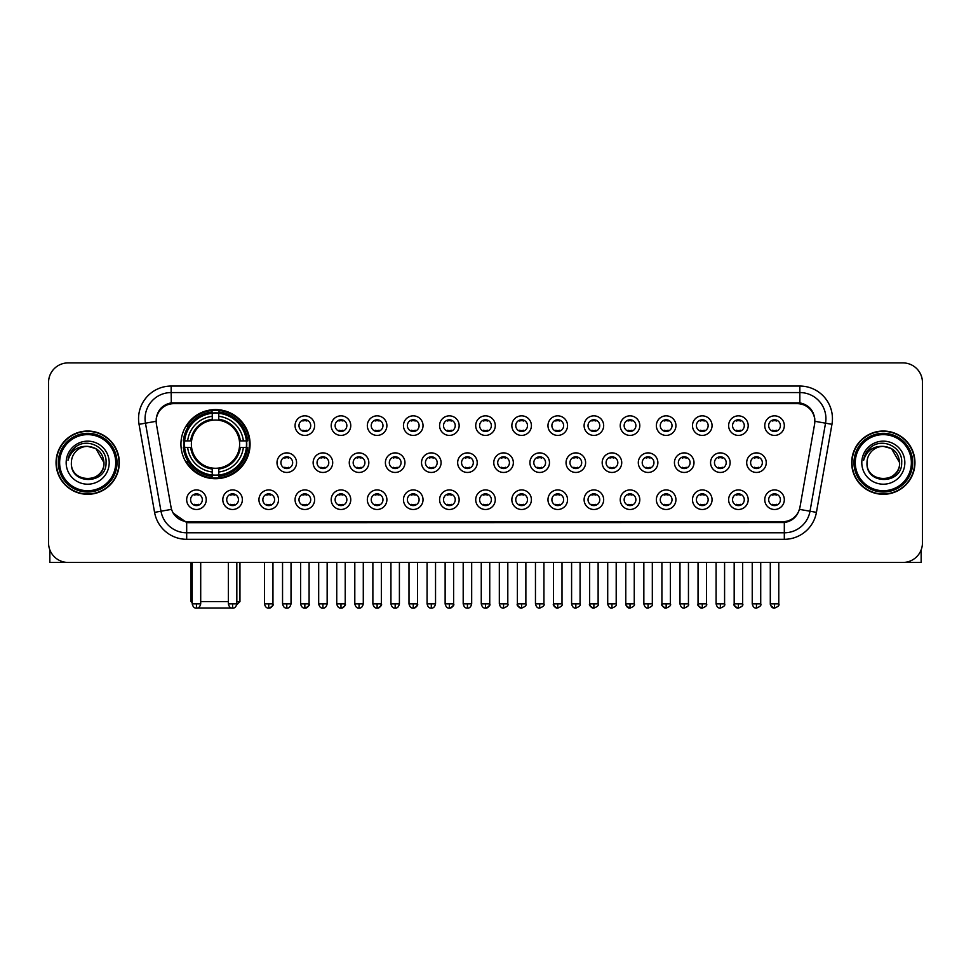 <?xml version="1.0" encoding="UTF-8"?>
<svg xmlns="http://www.w3.org/2000/svg" width="971" height="971" viewBox="0 0 971 971"><rect width="100%" height="100%" fill="white"/><g stroke="black" fill="none" stroke-linecap="round" stroke-linejoin="round"><path stroke-width="1.46" d="M180.934 444.148A34.568 34.568 0 0 0 215.501 478.715A34.568 34.568 0 0 0 250.069 444.148A34.568 34.568 0 0 0 215.501 409.592A34.568 34.568 0 0 0 180.934 444.148M242.374 499.713A9.783 9.783 0 0 1 232.591 509.496A9.783 9.783 0 0 1 222.808 499.713A9.783 9.783 0 0 1 232.591 489.93A9.783 9.783 0 0 1 242.374 499.713M226.716 499.713A5.875 5.875 0 0 0 232.591 505.588A5.875 5.875 0 0 0 238.465 499.713A5.875 5.875 0 0 0 232.591 493.851A5.875 5.875 0 0 0 226.716 499.713M278.507 499.713A9.783 9.783 0 0 1 268.724 509.496A9.783 9.783 0 0 1 258.941 499.713A9.783 9.783 0 0 1 268.724 489.93A9.783 9.783 0 0 1 278.507 499.713M262.85 499.713A5.875 5.875 0 0 0 268.724 505.588A5.875 5.875 0 0 0 274.587 499.713A5.875 5.875 0 0 0 268.724 493.851A5.875 5.875 0 0 0 262.85 499.713M314.628 499.713A9.783 9.783 0 0 1 304.845 509.496A9.783 9.783 0 0 1 295.063 499.713A9.783 9.783 0 0 1 304.845 489.93A9.783 9.783 0 0 1 314.628 499.713M298.983 499.713A5.875 5.875 0 0 0 304.845 505.588A5.875 5.875 0 0 0 310.72 499.713A5.875 5.875 0 0 0 304.845 493.851A5.875 5.875 0 0 0 298.983 499.713M350.762 499.713A9.783 9.783 0 0 1 340.979 509.496A9.783 9.783 0 0 1 331.196 499.713A9.783 9.783 0 0 1 340.979 489.93A9.783 9.783 0 0 1 350.762 499.713M335.116 499.713A5.875 5.875 0 0 0 340.979 505.588A5.875 5.875 0 0 0 346.853 499.713A5.875 5.875 0 0 0 340.979 493.851A5.875 5.875 0 0 0 335.116 499.713M386.895 499.713A9.783 9.783 0 0 1 377.112 509.496A9.783 9.783 0 0 1 367.329 499.713A9.783 9.783 0 0 1 377.112 489.93A9.783 9.783 0 0 1 386.895 499.713M371.238 499.713A5.875 5.875 0 0 0 377.112 505.588A5.875 5.875 0 0 0 382.975 499.713A5.875 5.875 0 0 0 377.112 493.851A5.875 5.875 0 0 0 371.238 499.713M423.028 499.713A9.783 9.783 0 0 1 413.245 509.496A9.783 9.783 0 0 1 403.463 499.713A9.783 9.783 0 0 1 413.245 489.93A9.783 9.783 0 0 1 423.028 499.713M407.371 499.713A5.875 5.875 0 0 0 413.245 505.588A5.875 5.875 0 0 0 419.108 499.713A5.875 5.875 0 0 0 413.245 493.851A5.875 5.875 0 0 0 407.371 499.713M459.149 499.713A9.783 9.783 0 0 1 449.367 509.496A9.783 9.783 0 0 1 439.584 499.713A9.783 9.783 0 0 1 449.367 489.93A9.783 9.783 0 0 1 459.149 499.713M443.504 499.713A5.875 5.875 0 0 0 449.367 505.588A5.875 5.875 0 0 0 455.241 499.713A5.875 5.875 0 0 0 449.367 493.851A5.875 5.875 0 0 0 443.504 499.713M495.283 499.713A9.783 9.783 0 0 1 485.5 509.496A9.783 9.783 0 0 1 475.717 499.713A9.783 9.783 0 0 1 485.5 489.93A9.783 9.783 0 0 1 495.283 499.713M479.625 499.713A5.875 5.875 0 0 0 485.5 505.588A5.875 5.875 0 0 0 491.375 499.713A5.875 5.875 0 0 0 485.5 493.851A5.875 5.875 0 0 0 479.625 499.713M531.416 499.713A9.783 9.783 0 0 1 521.633 509.496A9.783 9.783 0 0 1 511.851 499.713A9.783 9.783 0 0 1 521.633 489.93A9.783 9.783 0 0 1 531.416 499.713M515.759 499.713A5.875 5.875 0 0 0 521.633 505.588A5.875 5.875 0 0 0 527.496 499.713A5.875 5.875 0 0 0 521.633 493.851A5.875 5.875 0 0 0 515.759 499.713M567.537 499.713A9.783 9.783 0 0 1 557.755 509.496A9.783 9.783 0 0 1 547.972 499.713A9.783 9.783 0 0 1 557.755 489.93A9.783 9.783 0 0 1 567.537 499.713M551.892 499.713A5.875 5.875 0 0 0 557.755 505.588A5.875 5.875 0 0 0 563.629 499.713A5.875 5.875 0 0 0 557.755 493.851A5.875 5.875 0 0 0 551.892 499.713M603.671 499.713A9.783 9.783 0 0 1 593.888 509.496A9.783 9.783 0 0 1 584.105 499.713A9.783 9.783 0 0 1 593.888 489.93A9.783 9.783 0 0 1 603.671 499.713M588.025 499.713A5.875 5.875 0 0 0 593.888 505.588A5.875 5.875 0 0 0 599.762 499.713A5.875 5.875 0 0 0 593.888 493.851A5.875 5.875 0 0 0 588.025 499.713M639.804 499.713A9.783 9.783 0 0 1 630.021 509.496A9.783 9.783 0 0 1 620.238 499.713A9.783 9.783 0 0 1 630.021 489.93A9.783 9.783 0 0 1 639.804 499.713M624.147 499.713A5.875 5.875 0 0 0 630.021 505.588A5.875 5.875 0 0 0 635.884 499.713A5.875 5.875 0 0 0 630.021 493.851A5.875 5.875 0 0 0 624.147 499.713M675.937 499.713A9.783 9.783 0 0 1 666.155 509.496A9.783 9.783 0 0 1 656.372 499.713A9.783 9.783 0 0 1 666.155 489.93A9.783 9.783 0 0 1 675.937 499.713M660.28 499.713A5.875 5.875 0 0 0 666.155 505.588A5.875 5.875 0 0 0 672.017 499.713A5.875 5.875 0 0 0 666.155 493.851A5.875 5.875 0 0 0 660.28 499.713M712.059 499.713A9.783 9.783 0 0 1 702.276 509.496A9.783 9.783 0 0 1 692.493 499.713A9.783 9.783 0 0 1 702.276 489.93A9.783 9.783 0 0 1 712.059 499.713M696.413 499.713A5.875 5.875 0 0 0 702.276 505.588A5.875 5.875 0 0 0 708.15 499.713A5.875 5.875 0 0 0 702.276 493.851A5.875 5.875 0 0 0 696.413 499.713M748.192 499.713A9.783 9.783 0 0 1 738.409 509.496A9.783 9.783 0 0 1 728.626 499.713A9.783 9.783 0 0 1 738.409 489.93A9.783 9.783 0 0 1 748.192 499.713M732.535 499.713A5.875 5.875 0 0 0 738.409 505.588A5.875 5.875 0 0 0 744.284 499.713A5.875 5.875 0 0 0 738.409 493.851A5.875 5.875 0 0 0 732.535 499.713M784.325 499.713A9.783 9.783 0 0 1 774.542 509.496A9.783 9.783 0 0 1 764.76 499.713A9.783 9.783 0 0 1 774.542 489.93A9.783 9.783 0 0 1 784.325 499.713M768.668 499.713A5.875 5.875 0 0 0 774.542 505.588A5.875 5.875 0 0 0 780.405 499.713A5.875 5.875 0 0 0 774.542 493.851A5.875 5.875 0 0 0 768.668 499.713M206.24 499.713A9.783 9.783 0 0 1 196.458 509.496A9.783 9.783 0 0 1 186.675 499.713A9.783 9.783 0 0 1 196.458 489.93A9.783 9.783 0 0 1 206.24 499.713M190.595 499.713A5.875 5.875 0 0 0 196.458 505.588A5.875 5.875 0 0 0 202.332 499.713A5.875 5.875 0 0 0 196.458 493.851A5.875 5.875 0 0 0 190.595 499.713M296.568 462.669A9.783 9.783 0 0 1 286.785 472.452A9.783 9.783 0 0 1 277.002 462.669A9.783 9.783 0 0 1 286.785 452.887A9.783 9.783 0 0 1 296.568 462.669M280.91 462.669A5.875 5.875 0 0 0 286.785 468.544A5.875 5.875 0 0 0 292.659 462.669A5.875 5.875 0 0 0 286.785 456.807A5.875 5.875 0 0 0 280.91 462.669M332.701 462.669A9.783 9.783 0 0 1 322.918 472.452A9.783 9.783 0 0 1 313.135 462.669A9.783 9.783 0 0 1 322.918 452.887A9.783 9.783 0 0 1 332.701 462.669M317.044 462.669A5.875 5.875 0 0 0 322.918 468.544A5.875 5.875 0 0 0 328.781 462.669A5.875 5.875 0 0 0 322.918 456.807A5.875 5.875 0 0 0 317.044 462.669M368.822 462.669A9.783 9.783 0 0 1 359.039 472.452A9.783 9.783 0 0 1 349.269 462.669A9.783 9.783 0 0 1 359.039 452.887A9.783 9.783 0 0 1 368.822 462.669M353.177 462.669A5.875 5.875 0 0 0 359.039 468.544A5.875 5.875 0 0 0 364.914 462.669A5.875 5.875 0 0 0 359.039 456.807A5.875 5.875 0 0 0 353.177 462.669M404.956 462.669A9.783 9.783 0 0 1 395.173 472.452A9.783 9.783 0 0 1 385.39 462.669A9.783 9.783 0 0 1 395.173 452.887A9.783 9.783 0 0 1 404.956 462.669M389.31 462.669A5.875 5.875 0 0 0 395.173 468.544A5.875 5.875 0 0 0 401.047 462.669A5.875 5.875 0 0 0 395.173 456.807A5.875 5.875 0 0 0 389.31 462.669M441.089 462.669A9.783 9.783 0 0 1 431.306 472.452A9.783 9.783 0 0 1 421.523 462.669A9.783 9.783 0 0 1 431.306 452.887A9.783 9.783 0 0 1 441.089 462.669M425.432 462.669A5.875 5.875 0 0 0 431.306 468.544A5.875 5.875 0 0 0 437.181 462.669A5.875 5.875 0 0 0 431.306 456.807A5.875 5.875 0 0 0 425.432 462.669M477.222 462.669A9.783 9.783 0 0 1 467.439 472.452A9.783 9.783 0 0 1 457.657 462.669A9.783 9.783 0 0 1 467.439 452.887A9.783 9.783 0 0 1 477.222 462.669M461.565 462.669A5.875 5.875 0 0 0 467.439 468.544A5.875 5.875 0 0 0 473.302 462.669A5.875 5.875 0 0 0 467.439 456.807A5.875 5.875 0 0 0 461.565 462.669M513.343 462.669A9.783 9.783 0 0 1 503.561 472.452A9.783 9.783 0 0 1 493.778 462.669A9.783 9.783 0 0 1 503.561 452.887A9.783 9.783 0 0 1 513.343 462.669M497.698 462.669A5.875 5.875 0 0 0 503.561 468.544A5.875 5.875 0 0 0 509.435 462.669A5.875 5.875 0 0 0 503.561 456.807A5.875 5.875 0 0 0 497.698 462.669M549.477 462.669A9.783 9.783 0 0 1 539.694 472.452A9.783 9.783 0 0 1 529.911 462.669A9.783 9.783 0 0 1 539.694 452.887A9.783 9.783 0 0 1 549.477 462.669M533.819 462.669A5.875 5.875 0 0 0 539.694 468.544A5.875 5.875 0 0 0 545.568 462.669A5.875 5.875 0 0 0 539.694 456.807A5.875 5.875 0 0 0 533.819 462.669M585.61 462.669A9.783 9.783 0 0 1 575.827 472.452A9.783 9.783 0 0 1 566.044 462.669A9.783 9.783 0 0 1 575.827 452.887A9.783 9.783 0 0 1 585.61 462.669M569.953 462.669A5.875 5.875 0 0 0 575.827 468.544A5.875 5.875 0 0 0 581.69 462.669A5.875 5.875 0 0 0 575.827 456.807A5.875 5.875 0 0 0 569.953 462.669M621.731 462.669A9.783 9.783 0 0 1 611.961 472.452A9.783 9.783 0 0 1 602.178 462.669A9.783 9.783 0 0 1 611.961 452.887A9.783 9.783 0 0 1 621.731 462.669M606.086 462.669A5.875 5.875 0 0 0 611.961 468.544A5.875 5.875 0 0 0 617.823 462.669A5.875 5.875 0 0 0 611.961 456.807A5.875 5.875 0 0 0 606.086 462.669M657.865 462.669A9.783 9.783 0 0 1 648.082 472.452A9.783 9.783 0 0 1 638.299 462.669A9.783 9.783 0 0 1 648.082 452.887A9.783 9.783 0 0 1 657.865 462.669M642.219 462.669A5.875 5.875 0 0 0 648.082 468.544A5.875 5.875 0 0 0 653.956 462.669A5.875 5.875 0 0 0 648.082 456.807A5.875 5.875 0 0 0 642.219 462.669M693.998 462.669A9.783 9.783 0 0 1 684.215 472.452A9.783 9.783 0 0 1 674.432 462.669A9.783 9.783 0 0 1 684.215 452.887A9.783 9.783 0 0 1 693.998 462.669M678.341 462.669A5.875 5.875 0 0 0 684.215 468.544A5.875 5.875 0 0 0 690.09 462.669A5.875 5.875 0 0 0 684.215 456.807A5.875 5.875 0 0 0 678.341 462.669M730.131 462.669A9.783 9.783 0 0 1 720.348 472.452A9.783 9.783 0 0 1 710.566 462.669A9.783 9.783 0 0 1 720.348 452.887A9.783 9.783 0 0 1 730.131 462.669M714.474 462.669A5.875 5.875 0 0 0 720.348 468.544A5.875 5.875 0 0 0 726.211 462.669A5.875 5.875 0 0 0 720.348 456.807A5.875 5.875 0 0 0 714.474 462.669M766.253 462.669A9.783 9.783 0 0 1 756.47 472.452A9.783 9.783 0 0 1 746.687 462.669A9.783 9.783 0 0 1 756.47 452.887A9.783 9.783 0 0 1 766.253 462.669M750.607 462.669A5.875 5.875 0 0 0 756.47 468.544A5.875 5.875 0 0 0 762.344 462.669A5.875 5.875 0 0 0 756.47 456.807A5.875 5.875 0 0 0 750.607 462.669M314.628 425.626A9.783 9.783 0 0 1 304.845 435.409A9.783 9.783 0 0 1 295.063 425.626A9.783 9.783 0 0 1 304.845 415.843A9.783 9.783 0 0 1 314.628 425.626M298.983 425.626A5.875 5.875 0 0 0 304.845 431.5A5.875 5.875 0 0 0 310.72 425.626A5.875 5.875 0 0 0 304.845 419.763A5.875 5.875 0 0 0 298.983 425.626M350.762 425.626A9.783 9.783 0 0 1 340.979 435.409A9.783 9.783 0 0 1 331.196 425.626A9.783 9.783 0 0 1 340.979 415.843A9.783 9.783 0 0 1 350.762 425.626M335.116 425.626A5.875 5.875 0 0 0 340.979 431.5A5.875 5.875 0 0 0 346.853 425.626A5.875 5.875 0 0 0 340.979 419.763A5.875 5.875 0 0 0 335.116 425.626M386.895 425.626A9.783 9.783 0 0 1 377.112 435.409A9.783 9.783 0 0 1 367.329 425.626A9.783 9.783 0 0 1 377.112 415.843A9.783 9.783 0 0 1 386.895 425.626M371.238 425.626A5.875 5.875 0 0 0 377.112 431.5A5.875 5.875 0 0 0 382.975 425.626A5.875 5.875 0 0 0 377.112 419.763A5.875 5.875 0 0 0 371.238 425.626M423.028 425.626A9.783 9.783 0 0 1 413.245 435.409A9.783 9.783 0 0 1 403.463 425.626A9.783 9.783 0 0 1 413.245 415.843A9.783 9.783 0 0 1 423.028 425.626M407.371 425.626A5.875 5.875 0 0 0 413.245 431.5A5.875 5.875 0 0 0 419.108 425.626A5.875 5.875 0 0 0 413.245 419.763A5.875 5.875 0 0 0 407.371 425.626M459.149 425.626A9.783 9.783 0 0 1 449.367 435.409A9.783 9.783 0 0 1 439.584 425.626A9.783 9.783 0 0 1 449.367 415.843A9.783 9.783 0 0 1 459.149 425.626M443.504 425.626A5.875 5.875 0 0 0 449.367 431.5A5.875 5.875 0 0 0 455.241 425.626A5.875 5.875 0 0 0 449.367 419.763A5.875 5.875 0 0 0 443.504 425.626M495.283 425.626A9.783 9.783 0 0 1 485.5 435.409A9.783 9.783 0 0 1 475.717 425.626A9.783 9.783 0 0 1 485.5 415.843A9.783 9.783 0 0 1 495.283 425.626M479.625 425.626A5.875 5.875 0 0 0 485.5 431.5A5.875 5.875 0 0 0 491.375 425.626A5.875 5.875 0 0 0 485.5 419.763A5.875 5.875 0 0 0 479.625 425.626M531.416 425.626A9.783 9.783 0 0 1 521.633 435.409A9.783 9.783 0 0 1 511.851 425.626A9.783 9.783 0 0 1 521.633 415.843A9.783 9.783 0 0 1 531.416 425.626M515.759 425.626A5.875 5.875 0 0 0 521.633 431.5A5.875 5.875 0 0 0 527.496 425.626A5.875 5.875 0 0 0 521.633 419.763A5.875 5.875 0 0 0 515.759 425.626M567.537 425.626A9.783 9.783 0 0 1 557.755 435.409A9.783 9.783 0 0 1 547.972 425.626A9.783 9.783 0 0 1 557.755 415.843A9.783 9.783 0 0 1 567.537 425.626M551.892 425.626A5.875 5.875 0 0 0 557.755 431.5A5.875 5.875 0 0 0 563.629 425.626A5.875 5.875 0 0 0 557.755 419.763A5.875 5.875 0 0 0 551.892 425.626M603.671 425.626A9.783 9.783 0 0 1 593.888 435.409A9.783 9.783 0 0 1 584.105 425.626A9.783 9.783 0 0 1 593.888 415.843A9.783 9.783 0 0 1 603.671 425.626M588.025 425.626A5.875 5.875 0 0 0 593.888 431.5A5.875 5.875 0 0 0 599.762 425.626A5.875 5.875 0 0 0 593.888 419.763A5.875 5.875 0 0 0 588.025 425.626M639.804 425.626A9.783 9.783 0 0 1 630.021 435.409A9.783 9.783 0 0 1 620.238 425.626A9.783 9.783 0 0 1 630.021 415.843A9.783 9.783 0 0 1 639.804 425.626M624.147 425.626A5.875 5.875 0 0 0 630.021 431.5A5.875 5.875 0 0 0 635.884 425.626A5.875 5.875 0 0 0 630.021 419.763A5.875 5.875 0 0 0 624.147 425.626M675.937 425.626A9.783 9.783 0 0 1 666.155 435.409A9.783 9.783 0 0 1 656.372 425.626A9.783 9.783 0 0 1 666.155 415.843A9.783 9.783 0 0 1 675.937 425.626M660.28 425.626A5.875 5.875 0 0 0 666.155 431.5A5.875 5.875 0 0 0 672.017 425.626A5.875 5.875 0 0 0 666.155 419.763A5.875 5.875 0 0 0 660.28 425.626M712.059 425.626A9.783 9.783 0 0 1 702.276 435.409A9.783 9.783 0 0 1 692.493 425.626A9.783 9.783 0 0 1 702.276 415.843A9.783 9.783 0 0 1 712.059 425.626M696.413 425.626A5.875 5.875 0 0 0 702.276 431.5A5.875 5.875 0 0 0 708.15 425.626A5.875 5.875 0 0 0 702.276 419.763A5.875 5.875 0 0 0 696.413 425.626M748.192 425.626A9.783 9.783 0 0 1 738.409 435.409A9.783 9.783 0 0 1 728.626 425.626A9.783 9.783 0 0 1 738.409 415.843A9.783 9.783 0 0 1 748.192 425.626M732.535 425.626A5.875 5.875 0 0 0 738.409 431.5A5.875 5.875 0 0 0 744.284 425.626A5.875 5.875 0 0 0 738.409 419.763A5.875 5.875 0 0 0 732.535 425.626M784.325 425.626A9.783 9.783 0 0 1 774.542 435.409A9.783 9.783 0 0 1 764.76 425.626A9.783 9.783 0 0 1 774.542 415.843A9.783 9.783 0 0 1 784.325 425.626M768.668 425.626A5.875 5.875 0 0 0 774.542 431.5A5.875 5.875 0 0 0 780.405 425.626A5.875 5.875 0 0 0 774.542 419.763A5.875 5.875 0 0 0 768.668 425.626M156.428 424.315A17.612 17.612 0 0 1 173.76 403.657L797.24 403.657A17.612 17.612 0 0 1 814.572 424.315L799.97 507.141A17.612 17.612 0 0 1 782.626 521.694L188.374 521.694A17.612 17.612 0 0 1 171.03 507.141L156.428 424.315M184.041 447.413A31.63 31.63 0 0 1 184.041 440.895M56.051 462.669A31.63 31.63 0 0 0 87.681 494.3A31.63 31.63 0 0 0 119.312 462.669A31.63 31.63 0 0 0 87.681 431.039A31.63 31.63 0 0 0 56.051 462.669M851.688 462.669A31.63 31.63 0 0 0 883.319 494.3A31.63 31.63 0 0 0 914.949 462.669A31.63 31.63 0 0 0 883.319 431.039A31.63 31.63 0 0 0 851.688 462.669M156.234 418.659L156.185 421.293L156.234 418.659C157.593 409.98 162.57 404.725 171.151 402.868L799.849 402.868C808.418 404.713 813.395 409.968 814.766 418.659L814.815 421.293M171.151 386.045L799.849 386.045A32.613 32.613 0 0 1 831.953 424.315L816.429 512.36A32.613 32.613 0 0 1 784.313 539.306L186.687 539.306A32.613 32.613 0 0 1 154.571 512.36L139.047 424.315A32.613 32.613 0 0 1 171.151 386.045L171.151 392.563L799.849 392.563A26.083 26.083 0 0 1 825.532 423.186L810.008 511.219A26.083 26.083 0 0 1 784.313 532.788L186.687 532.788A26.083 26.083 0 0 1 160.992 511.219L145.468 423.186A26.083 26.083 0 0 1 171.151 392.563L171.297 402.844M160.931 408.221L165.616 404.676M165.774 404.591L170.326 403.014M784.313 539.306L784.313 522.556C792.069 521.269 797.082 516.863 799.364 509.35C797.094 516.863 792.081 521.257 784.313 522.556L188.714 522.677L186.687 522.556L172.947 512.894M813.079 412.614L814.766 418.659M922.45 382.453A19.566 19.566 0 0 0 902.884 362.899L68.116 362.899A19.566 19.566 0 0 0 48.55 382.453L48.55 542.886A19.566 19.566 0 0 0 68.116 562.452L902.884 562.452A19.566 19.566 0 0 0 922.45 542.886L922.45 382.453L922.45 542.886M799.436 509.362L810.008 511.219L825.532 423.186L831.953 424.315M48.55 382.453L48.55 542.886M902.884 362.899L68.116 362.899M68.116 562.452L902.884 562.452M49.849 549.914L49.849 562.452L125.502 562.452M115.719 462.669A28.038 28.038 0 0 0 87.681 434.632A28.038 28.038 0 0 0 59.632 462.669A28.038 28.038 0 0 0 87.681 490.719A28.038 28.038 0 0 0 115.719 462.669M117.03 462.669A29.348 29.348 0 0 0 87.681 433.321A29.348 29.348 0 0 0 58.333 462.669A29.348 29.348 0 0 0 87.681 492.018A29.348 29.348 0 0 0 117.03 462.669M118.984 462.669A31.303 31.303 0 0 0 87.681 431.367A31.303 31.303 0 0 0 56.379 462.669A31.303 31.303 0 0 0 87.681 493.984A31.303 31.303 0 0 0 118.984 462.669M103.982 462.669C103.011 452.765 97.586 447.34 87.681 446.369L95.838 448.553L103.982 462.669L95.838 448.553L87.681 446.369L95.838 448.553L103.982 462.669L95.838 448.553L87.681 446.369L95.838 448.553L103.982 462.669C104.977 483.704 70.373 483.704 71.381 462.669C69.924 485.306 106.81 484.796 106.045 462.669C107.259 447.146 86.904 437.278 75.18 447.279C71.089 450.69 68.698 455.035 67.994 460.303C71.065 450.593 77.631 445.944 87.681 446.369L95.838 448.553L103.982 462.669C104.977 483.704 70.373 483.704 71.381 462.669C70.373 483.704 104.977 483.704 103.982 462.669C104.977 483.704 70.373 483.704 71.381 462.669C70.373 483.704 104.977 483.704 103.982 462.669C104.977 483.704 70.373 483.704 71.381 462.669C70.373 483.704 104.977 483.704 103.982 462.669C104.977 483.704 70.373 483.704 71.381 462.669C70.373 483.704 104.977 483.704 103.982 462.669C104.977 483.704 70.373 483.704 71.381 462.669C70.373 483.704 104.977 483.704 103.982 462.669C104.977 483.704 70.373 483.704 71.381 462.669C70.373 483.704 104.977 483.704 103.982 462.669C104.977 483.704 70.373 483.704 71.381 462.669A16.301 16.301 0 0 1 87.681 446.369L95.838 448.553L103.982 462.669C104.637 475.329 88.361 483.74 78.433 476.106M66.162 462.669A21.52 21.52 0 0 0 87.681 484.201A21.52 21.52 0 0 0 109.201 462.669A21.52 21.52 0 0 0 87.681 441.15A21.52 21.52 0 0 0 66.162 462.669M75.168 447.279L70.361 452.996M70.07 453.554L70.495 452.765L70.07 453.554M233.55 607.992L197.453 607.992M200.706 601.583L228.355 601.583M236.827 601.583L239.958 601.583L236.718 604.824M218.766 475.025L218.766 476.336A32.346 32.346 0 0 0 247.69 447.413L246.379 447.413A31.048 31.048 0 0 1 218.766 475.025L218.766 472.003A28.038 28.038 0 0 0 243.357 447.413L239.412 447.413A24.129 24.129 0 0 0 218.766 420.249L218.766 413.282A31.048 31.048 0 0 1 246.379 440.895L247.69 440.895A32.346 32.346 0 0 0 218.766 411.971L218.766 413.282M184.636 447.413L183.325 447.413A32.346 32.346 0 0 0 212.248 476.336L212.248 475.025A31.048 31.048 0 0 1 184.636 447.413L187.646 447.413A28.038 28.038 0 0 0 212.248 472.003L212.248 468.058A24.129 24.129 0 0 0 239.412 447.413L240.371 447.413A25.088 25.088 0 0 1 218.766 469.029L218.766 472.003M212.248 413.282L212.248 411.971A32.346 32.346 0 0 0 183.325 440.895L184.636 440.895A31.048 31.048 0 0 1 212.248 413.282L212.248 416.304A28.038 28.038 0 0 0 187.646 440.895L191.59 440.895A24.129 24.129 0 0 0 212.248 468.058L212.248 469.029A25.088 25.088 0 0 1 190.632 447.413L187.646 447.413M184.696 447.413A30.975 30.975 0 0 1 184.696 440.895M218.766 413.343A30.975 30.975 0 0 0 212.248 413.343M246.306 440.895A30.975 30.975 0 0 1 246.306 447.413M246.379 440.895L243.357 440.895A28.038 28.038 0 0 0 218.766 416.304M243.357 447.413L246.379 447.413M212.248 472.003L212.248 475.025M239.412 440.895L243.357 440.895M239.412 447.413A24.129 24.129 0 0 1 218.766 468.058L218.766 469.029M212.248 468.058A24.129 24.129 0 0 1 191.59 447.413L190.632 447.413M218.766 474.953A30.975 30.975 0 0 1 212.248 474.953M187.646 440.895L184.636 440.895M212.248 420.2L212.248 416.304M218.766 420.249A24.129 24.129 0 0 0 191.59 440.895L190.632 440.895A25.088 25.088 0 0 1 212.248 419.278M218.766 420.2L218.766 419.278A25.088 25.088 0 0 1 240.371 440.895M191.044 562.452L191.044 601.583L192.222 601.583M188.374 426.548L186.517 426.548A33.912 33.912 0 0 1 249.413 444.148A33.912 33.912 0 0 1 186.517 461.759L188.374 461.759M302.891 431.16L302.891 430.238A5.001 5.001 0 0 0 306.812 430.238L306.812 431.16M306.812 420.103L306.812 421.026A5.001 5.001 0 0 0 302.891 421.026L302.891 420.103M339.025 431.16L339.025 430.238A5.001 5.001 0 0 0 342.933 430.238L342.933 431.16M342.933 420.103L342.933 421.026A5.001 5.001 0 0 0 339.025 421.026L339.025 420.103M375.158 431.16L375.158 430.238A5.001 5.001 0 0 0 379.066 430.238L379.066 431.16M379.066 420.103L379.066 421.026A5.001 5.001 0 0 0 375.158 421.026L375.158 420.103M411.279 431.16L411.279 430.238A5.001 5.001 0 0 0 415.2 430.238L415.2 431.16M415.2 420.103L415.2 421.026A5.001 5.001 0 0 0 411.279 421.026L411.279 420.103M447.413 431.16L447.413 430.238A5.001 5.001 0 0 0 451.321 430.238L451.321 431.16M451.321 420.103L451.321 421.026A5.001 5.001 0 0 0 447.413 421.026L447.413 420.103M483.546 431.16L483.546 430.238A5.001 5.001 0 0 0 487.454 430.238L487.454 431.16M487.454 420.103L487.454 421.026A5.001 5.001 0 0 0 483.546 421.026L483.546 420.103M519.679 431.16L519.679 430.238A5.001 5.001 0 0 0 523.587 430.238L523.587 431.16M523.587 420.103L523.587 421.026A5.001 5.001 0 0 0 519.679 421.026L519.679 420.103M555.8 431.16L555.8 430.238A5.001 5.001 0 0 0 559.721 430.238L559.721 431.16M559.721 420.103L559.721 421.026A5.001 5.001 0 0 0 555.8 421.026L555.8 420.103M591.934 431.16L591.934 430.238A5.001 5.001 0 0 0 595.842 430.238L595.842 431.16M595.842 420.103L595.842 421.026A5.001 5.001 0 0 0 591.934 421.026L591.934 420.103M628.067 431.16L628.067 430.238A5.001 5.001 0 0 0 631.975 430.238L631.975 431.16M631.975 420.103L631.975 421.026A5.001 5.001 0 0 0 628.067 421.026L628.067 420.103M664.188 431.16L664.188 430.238A5.001 5.001 0 0 0 668.109 430.238L668.109 431.16M668.109 420.103L668.109 421.026A5.001 5.001 0 0 0 664.188 421.026L664.188 420.103M700.322 431.16L700.322 430.238A5.001 5.001 0 0 0 704.23 430.238L704.23 431.16M704.23 420.103L704.23 421.026A5.001 5.001 0 0 0 700.322 421.026L700.322 420.103M736.455 431.16L736.455 430.238A5.001 5.001 0 0 0 740.363 430.238L740.363 431.16M740.363 420.103L740.363 421.026A5.001 5.001 0 0 0 736.455 421.026L736.455 420.103M772.588 431.16L772.588 430.238A5.001 5.001 0 0 0 776.497 430.238L776.497 431.16M776.497 420.103L776.497 421.026A5.001 5.001 0 0 0 772.588 421.026L772.588 420.103M284.831 468.204L284.831 467.282A5.001 5.001 0 0 0 288.739 467.282L288.739 468.204M288.739 457.135L288.739 458.069A5.001 5.001 0 0 0 284.831 458.069L284.831 457.135M320.964 468.204L320.964 467.282A5.001 5.001 0 0 0 324.872 467.282L324.872 468.204M324.872 457.135L324.872 458.069A5.001 5.001 0 0 0 320.964 458.069L320.964 457.135M357.085 468.204L357.085 467.282A5.001 5.001 0 0 0 361.006 467.282L361.006 468.204M361.006 457.135L361.006 458.069A5.001 5.001 0 0 0 357.085 458.069L357.085 457.135M393.219 468.204L393.219 467.282A5.001 5.001 0 0 0 397.127 467.282L397.127 468.204M397.127 457.135L397.127 458.069A5.001 5.001 0 0 0 393.219 458.069L393.219 457.135M429.352 468.204L429.352 467.282A5.001 5.001 0 0 0 433.26 467.282L433.26 468.204M433.26 457.135L433.26 458.069A5.001 5.001 0 0 0 429.352 458.069L429.352 457.135M465.473 468.204L465.473 467.282A5.001 5.001 0 0 0 469.394 467.282L469.394 468.204M469.394 457.135L469.394 458.069A5.001 5.001 0 0 0 465.473 458.069L465.473 457.135M501.606 468.204L501.606 467.282A5.001 5.001 0 0 0 505.527 467.282L505.527 468.204M505.527 457.135L505.527 458.069A5.001 5.001 0 0 0 501.606 458.069L501.606 457.135M537.74 468.204L537.74 467.282A5.001 5.001 0 0 0 541.648 467.282L541.648 468.204M541.648 457.135L541.648 458.069A5.001 5.001 0 0 0 537.74 458.069L537.74 457.135M573.873 468.204L573.873 467.282A5.001 5.001 0 0 0 577.781 467.282L577.781 468.204M577.781 457.135L577.781 458.069A5.001 5.001 0 0 0 573.873 458.069L573.873 457.135M609.994 468.204L609.994 467.282A5.001 5.001 0 0 0 613.915 467.282L613.915 468.204M613.915 457.135L613.915 458.069A5.001 5.001 0 0 0 609.994 458.069L609.994 457.135M646.128 468.204L646.128 467.282A5.001 5.001 0 0 0 650.036 467.282L650.036 468.204M650.036 457.135L650.036 458.069A5.001 5.001 0 0 0 646.128 458.069L646.128 457.135M682.261 468.204L682.261 467.282A5.001 5.001 0 0 0 686.169 467.282L686.169 468.204M686.169 457.135L686.169 458.069A5.001 5.001 0 0 0 682.261 458.069L682.261 457.135M718.382 468.204L718.382 467.282A5.001 5.001 0 0 0 722.303 467.282L722.303 468.204M722.303 457.135L722.303 458.069A5.001 5.001 0 0 0 718.382 458.069L718.382 457.135M754.516 468.204L754.516 467.282A5.001 5.001 0 0 0 758.436 467.282L758.436 468.204M758.436 457.135L758.436 458.069A5.001 5.001 0 0 0 754.516 458.069L754.516 457.135M194.503 505.248L194.503 504.325A5.001 5.001 0 0 0 198.412 504.325L198.412 505.248M198.412 494.178L198.412 495.113A5.001 5.001 0 0 0 194.503 495.113L194.503 494.178M921.151 549.914L921.151 562.452L845.498 562.452M911.368 462.669A28.038 28.038 0 0 0 883.319 434.632A28.038 28.038 0 0 0 855.281 462.669A28.038 28.038 0 0 0 883.319 490.719A28.038 28.038 0 0 0 911.368 462.669M912.667 462.669A29.348 29.348 0 0 0 883.319 433.321A29.348 29.348 0 0 0 853.97 462.669A29.348 29.348 0 0 0 883.319 492.018A29.348 29.348 0 0 0 912.667 462.669M914.621 462.669A31.303 31.303 0 0 0 883.319 431.367A31.303 31.303 0 0 0 852.016 462.669A31.303 31.303 0 0 0 883.319 493.984A31.303 31.303 0 0 0 914.621 462.669M867.018 462.669A16.301 16.301 0 0 1 883.319 446.369L891.475 448.553L899.619 462.669L891.475 448.553L883.319 446.369L891.475 448.553L899.619 462.669L891.475 448.553L883.319 446.369L891.475 448.553L899.619 462.669L891.475 448.553L883.319 446.369L891.475 448.553L899.619 462.669C900.627 483.704 866.023 483.704 867.018 462.669C865.562 485.306 902.447 484.796 901.683 462.669C902.896 447.146 882.542 437.278 870.817 447.279C866.727 450.69 864.336 455.035 863.632 460.303C866.702 450.593 873.269 445.944 883.319 446.369L891.475 448.553L899.619 462.669C900.627 483.704 866.023 483.704 867.018 462.669C866.023 483.704 900.627 483.704 899.619 462.669C900.627 483.704 866.023 483.704 867.018 462.669C866.023 483.704 900.627 483.704 899.619 462.669C900.627 483.704 866.023 483.704 867.018 462.669C866.023 483.704 900.627 483.704 899.619 462.669C900.627 483.704 866.023 483.704 867.018 462.669C866.023 483.704 900.627 483.704 899.619 462.669C900.627 483.704 866.023 483.704 867.018 462.669C866.023 483.704 900.627 483.704 899.619 462.669C900.275 475.329 883.998 483.74 874.07 476.106M883.319 446.369C893.223 447.34 898.661 452.765 899.619 462.669M861.799 462.669A21.52 21.52 0 0 0 883.319 484.201A21.52 21.52 0 0 0 904.838 462.669A21.52 21.52 0 0 0 883.319 441.15A21.52 21.52 0 0 0 861.799 462.669M870.817 447.279L866.011 452.996M865.707 453.554L866.144 452.765M230.637 505.248L230.637 504.325A5.001 5.001 0 0 0 234.545 504.325L234.545 505.248M234.545 494.178L234.545 495.113A5.001 5.001 0 0 0 230.637 495.113L230.637 494.178M266.77 505.248L266.77 504.325A5.001 5.001 0 0 0 270.678 504.325L270.678 505.248M270.678 494.178L270.678 495.113A5.001 5.001 0 0 0 266.77 495.113L266.77 494.178M302.891 505.248L302.891 504.325A5.001 5.001 0 0 0 306.812 504.325L306.812 505.248M306.812 494.178L306.812 495.113A5.001 5.001 0 0 0 302.891 495.113L302.891 494.178M339.025 505.248L339.025 504.325A5.001 5.001 0 0 0 342.933 504.325L342.933 505.248M342.933 494.178L342.933 495.113A5.001 5.001 0 0 0 339.025 495.113L339.025 494.178M375.158 505.248L375.158 504.325A5.001 5.001 0 0 0 379.066 504.325L379.066 505.248M379.066 494.178L379.066 495.113A5.001 5.001 0 0 0 375.158 495.113L375.158 494.178M411.279 505.248L411.279 504.325A5.001 5.001 0 0 0 415.2 504.325L415.2 505.248M415.2 494.178L415.2 495.113A5.001 5.001 0 0 0 411.279 495.113L411.279 494.178M447.413 505.248L447.413 504.325A5.001 5.001 0 0 0 451.321 504.325L451.321 505.248M451.321 494.178L451.321 495.113A5.001 5.001 0 0 0 447.413 495.113L447.413 494.178M483.546 505.248L483.546 504.325A5.001 5.001 0 0 0 487.454 504.325L487.454 505.248M487.454 494.178L487.454 495.113A5.001 5.001 0 0 0 483.546 495.113L483.546 494.178M519.679 505.248L519.679 504.325A5.001 5.001 0 0 0 523.587 504.325L523.587 505.248M523.587 494.178L523.587 495.113A5.001 5.001 0 0 0 519.679 495.113L519.679 494.178M555.8 505.248L555.8 504.325A5.001 5.001 0 0 0 559.721 504.325L559.721 505.248M559.721 494.178L559.721 495.113A5.001 5.001 0 0 0 555.8 495.113L555.8 494.178M591.934 505.248L591.934 504.325A5.001 5.001 0 0 0 595.842 504.325L595.842 505.248M595.842 494.178L595.842 495.113A5.001 5.001 0 0 0 591.934 495.113L591.934 494.178M628.067 505.248L628.067 504.325A5.001 5.001 0 0 0 631.975 504.325L631.975 505.248M631.975 494.178L631.975 495.113A5.001 5.001 0 0 0 628.067 495.113L628.067 494.178M664.188 505.248L664.188 504.325A5.001 5.001 0 0 0 668.109 504.325L668.109 505.248M668.109 494.178L668.109 495.113A5.001 5.001 0 0 0 664.188 495.113L664.188 494.178M700.322 505.248L700.322 504.325A5.001 5.001 0 0 0 704.23 504.325L704.23 505.248M704.23 494.178L704.23 495.113A5.001 5.001 0 0 0 700.322 495.113L700.322 494.178M736.455 505.248L736.455 504.325A5.001 5.001 0 0 0 740.363 504.325L740.363 505.248M740.363 494.178L740.363 495.113A5.001 5.001 0 0 0 736.455 495.113L736.455 494.178M772.588 505.248L772.588 504.325A5.001 5.001 0 0 0 776.497 504.325L776.497 505.248M776.497 494.178L776.497 495.113A5.001 5.001 0 0 0 772.588 495.113L772.588 494.178M799.849 386.045L799.849 402.868M139.047 424.315L145.468 423.186A26.083 26.083 0 0 1 145.067 418.659M145.468 423.186L156.161 421.293M186.687 539.306L186.687 522.556M154.571 512.36L171.564 509.362M814.839 421.293L825.532 423.186M810.008 511.219L816.429 512.36M212.248 475.256A31.266 31.266 0 0 0 218.766 475.256M246.598 447.413A31.266 31.266 0 0 0 246.598 440.895M218.766 413.051A31.266 31.266 0 0 0 212.248 413.051M286.785 603.865L282.549 603.865C283.289 606.887 284.697 608.307 286.785 608.101L286.785 603.865L291.021 603.865L291.021 562.452M322.918 603.865L318.682 603.865C319.41 606.887 320.831 608.307 322.918 608.101L322.918 603.865L327.154 603.865L327.154 562.452M359.039 603.865L354.803 603.865C355.544 606.887 356.964 608.307 359.039 608.101L359.039 603.865L363.288 603.865L363.288 562.452M395.173 603.865L390.937 603.865C391.677 606.887 393.085 608.307 395.173 608.101L395.173 603.865L399.409 603.865L399.409 562.452M431.306 603.865L427.07 603.865C427.81 606.887 429.218 608.307 431.306 608.101L431.306 603.865L435.542 603.865L435.542 562.452M467.439 603.865L463.191 603.865C463.932 606.887 465.352 608.307 467.439 608.101L467.439 603.865L471.675 603.865L471.675 562.452M503.561 603.865L499.325 603.865C500.065 606.887 501.473 608.307 503.561 608.101L503.561 603.865L507.809 603.865L507.809 562.452M539.694 603.865L535.458 603.865C536.198 606.887 537.606 608.307 539.694 608.101L539.694 603.865L543.93 603.865L543.93 562.452M575.827 603.865L571.591 603.865C572.32 606.887 573.74 608.307 575.827 608.101L575.827 603.865L580.063 603.865L580.063 562.452M611.961 603.865L607.712 603.865C608.453 606.887 609.873 608.307 611.961 608.101L611.961 603.865L616.197 603.865L616.197 562.452M648.082 603.865L643.846 603.865C644.586 606.887 645.994 608.307 648.082 608.101L648.082 603.865L652.318 603.865L652.318 562.452M684.215 603.865L679.979 603.865C680.72 606.887 682.128 608.307 684.215 608.101L684.215 603.865L688.451 603.865L688.451 562.452M720.348 603.865L716.1 603.865C716.841 606.887 718.261 608.307 720.348 608.101L720.348 603.865L724.584 603.865L724.584 562.452M756.47 603.865L752.234 603.865C752.974 606.887 754.382 608.307 756.47 608.101L756.47 603.865L760.718 603.865L760.718 562.452M196.458 603.865L192.222 603.865C192.962 606.887 194.37 608.307 196.458 608.101L196.458 603.865L200.706 603.865L200.706 562.452M232.591 603.865L228.355 603.865C229.095 606.887 230.503 608.307 232.591 608.101L232.591 603.865L236.827 603.865L236.827 562.452M268.724 603.865L264.476 603.865C265.217 606.887 266.637 608.307 268.724 608.101L268.724 603.865L272.96 603.865C273.822 605.224 272.402 606.632 268.724 608.101C270.812 608.307 272.22 606.887 272.96 603.865L272.96 562.452M304.845 603.865L300.609 603.865C301.35 606.887 302.77 608.307 304.845 608.101L304.845 603.865L309.094 603.865C309.955 605.224 308.535 606.632 304.845 608.101C306.933 608.307 308.353 606.887 309.094 603.865L309.094 562.452M340.979 603.865L336.743 603.865C337.483 606.887 338.891 608.307 340.979 608.101L340.979 603.865L345.215 603.865C346.077 605.224 344.669 606.632 340.979 608.101C343.066 608.307 344.474 606.887 345.215 603.865L345.215 562.452M377.112 603.865L372.876 603.865C373.617 606.887 375.024 608.307 377.112 608.101L377.112 603.865L381.348 603.865C382.21 605.224 380.802 606.632 377.112 608.101C379.2 608.307 380.608 606.887 381.348 603.865L381.348 562.452M413.245 603.865L408.997 603.865C409.738 606.887 411.158 608.307 413.245 608.101L413.245 603.865L417.481 603.865C418.343 605.224 416.923 606.632 413.245 608.101C415.321 608.307 416.741 606.887 417.481 603.865L417.481 562.452M449.367 603.865L445.131 603.865C445.871 606.887 447.279 608.307 449.367 608.101L449.367 603.865L453.615 603.865C454.464 605.224 453.056 606.632 449.367 608.101C451.454 608.307 452.874 606.887 453.615 603.865L453.615 562.452M485.5 603.865L481.264 603.865L481.264 562.452L481.264 603.865C482.004 606.887 483.412 608.307 485.5 608.101L485.5 603.865L489.736 603.865C490.598 605.224 489.19 606.632 485.5 608.101C487.588 608.307 488.996 606.887 489.736 603.865L489.736 562.452M521.633 603.865L517.385 603.865C516.536 605.224 517.944 606.632 521.633 608.101L521.633 603.865L525.869 603.865L525.869 562.452M557.755 603.865L553.519 603.865C552.657 605.224 554.077 606.632 557.755 608.101L557.755 603.865L562.003 603.865L562.003 562.452M593.888 603.865L589.652 603.865C588.79 605.224 590.198 606.632 593.888 608.101L593.888 603.865L598.124 603.865L598.124 562.452M625.785 562.452L625.785 603.865C626.526 606.887 627.934 608.307 630.021 608.101L630.021 603.865L625.785 603.865L625.822 604.496M630.021 608.101C633.711 606.632 635.119 605.224 634.257 603.865L634.257 562.452L634.257 603.865L630.021 603.865M666.155 603.865L661.906 603.865C661.045 605.224 662.465 606.632 666.155 608.101L666.155 603.865L670.391 603.865L670.391 562.452M702.276 603.865L698.04 603.865C697.178 605.224 698.598 606.632 702.276 608.101L702.276 603.865L706.524 603.865L706.524 562.452M738.409 603.865L734.173 603.865C733.311 605.224 734.719 606.632 738.409 608.101L738.409 603.865L742.645 603.865L742.645 562.452M770.294 562.452L770.294 603.865C771.035 606.887 772.455 608.307 774.542 608.101L774.542 603.865L770.294 603.865L770.343 604.496M778.778 562.452L778.778 603.865L774.542 603.865M239.958 562.452L239.958 601.583M192.222 602.76L191.044 601.583M517.385 603.865L517.385 562.452L517.385 603.865C518.126 606.887 519.546 608.307 521.633 608.101C525.311 606.632 526.731 605.224 525.869 603.865M553.519 603.865L553.519 562.452L553.519 603.865C554.259 606.887 555.679 608.307 557.755 608.101C561.444 606.632 562.864 605.224 562.003 603.865M626.077 605.419L629.39 608.064M734.173 603.865L734.173 562.452L734.173 603.865C734.913 606.887 736.321 608.307 738.409 608.101C742.099 606.632 743.507 605.224 742.645 603.865M770.598 605.419L773.911 608.064M282.549 603.865L282.549 562.452M291.021 603.865C290.28 606.887 288.873 608.307 286.785 608.101M318.682 603.865L318.682 562.452M327.154 603.865C326.414 606.887 325.006 608.307 322.918 608.101M354.803 603.865L354.803 562.452M363.288 603.865C362.547 606.887 361.127 608.307 359.039 608.101M390.937 603.865L390.937 562.452M399.409 603.865C398.68 606.887 397.26 608.307 395.173 608.101M427.07 603.865L427.07 562.452M435.542 603.865C434.802 606.887 433.394 608.307 431.306 608.101M463.191 603.865L463.191 562.452M471.675 603.865C470.935 606.887 469.527 608.307 467.439 608.101M499.325 603.865L499.325 562.452M507.809 603.865C508.658 605.224 507.25 606.632 503.561 608.101M535.458 603.865L535.458 562.452M543.93 603.865C544.792 605.224 543.384 606.632 539.694 608.101M571.591 603.865L571.591 562.452M580.063 603.865C580.925 605.224 579.505 606.632 575.827 608.101M607.712 603.865L607.712 562.452M616.197 603.865C617.058 605.224 615.638 606.632 611.961 608.101M643.846 603.865L643.846 562.452M652.318 603.865C653.18 605.224 651.772 606.632 648.082 608.101M679.979 603.865L679.979 562.452M688.451 603.865C689.313 605.224 687.905 606.632 684.215 608.101M716.1 603.865L716.1 562.452M724.584 603.865C725.446 605.224 724.026 606.632 720.348 608.101M752.234 603.865L752.234 562.452M760.718 603.865C761.567 605.224 760.159 606.632 756.47 608.101M192.222 603.865L192.222 562.452M200.706 603.865C199.965 606.887 198.545 608.307 196.458 608.101M228.355 603.865L228.355 562.452M236.827 603.865C236.087 606.887 234.679 608.307 232.591 608.101M264.476 603.865L264.476 562.452M300.609 603.865L300.609 562.452M336.743 603.865L336.743 562.452M372.876 603.865L372.876 562.452M408.997 603.865L408.997 562.452M445.131 603.865L445.131 562.452M589.652 562.452L589.652 603.865C590.392 606.887 591.8 608.307 593.888 608.101C597.578 606.632 598.986 605.224 598.124 603.865M661.906 562.452L661.906 603.865C662.647 606.887 664.067 608.307 666.155 608.101C669.832 606.632 671.252 605.224 670.391 603.865M698.04 562.452L698.04 603.865C698.78 606.887 700.188 608.307 702.276 608.101C705.966 606.632 707.374 605.224 706.524 603.865M778.778 603.865C779.64 605.224 778.22 606.632 774.542 608.101"/></g></svg>
